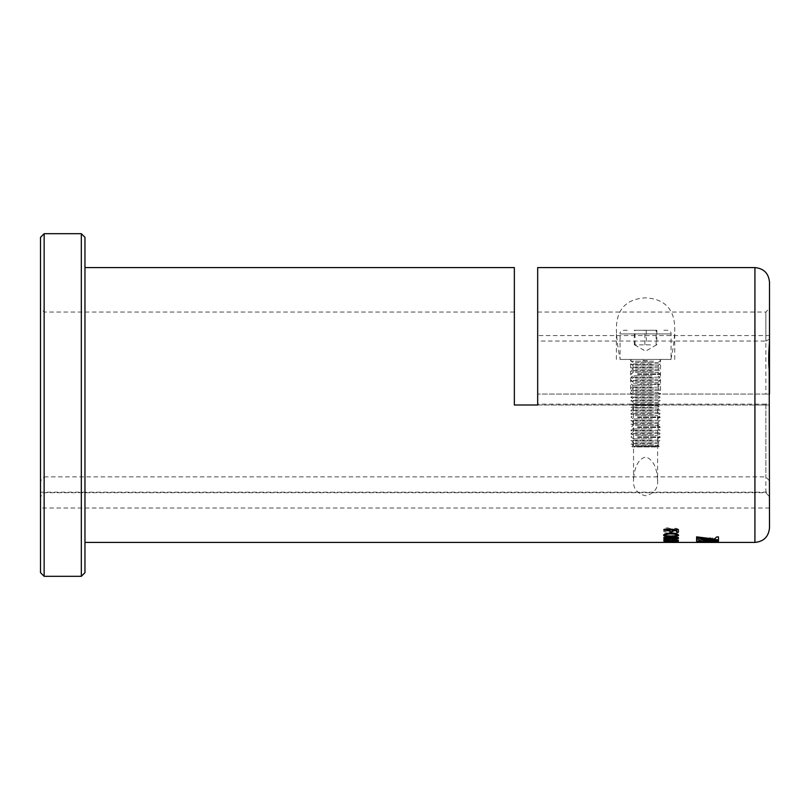 <?xml version="1.0" encoding="UTF-8"?>
<svg xmlns="http://www.w3.org/2000/svg" width="810" height="810" viewBox="0 0 810 810"><rect width="100%" height="100%" fill="white"/><g stroke="black" fill="none" stroke-linecap="round" stroke-linejoin="round"><path stroke-width="0.61" stroke-dasharray="4.05 3.04" d="M656.556 446.917L632.448 446.917L656.556 446.917M634.098 446.33L659.279 446.33L634.098 446.33M635.364 445.459L657.76 445.459L635.364 445.459M653.548 444.082L630.99 444.082L653.548 444.082M633.359 443.526L660.15 443.526L633.359 443.526M635.364 442.149L657.76 442.149L635.364 442.149M653.548 440.761L630.99 440.761L653.548 440.761M633.359 440.215L660.15 440.215L633.359 440.215M652.232 438.828L633.379 438.828L652.232 438.828M637.591 437.451L660.15 437.451L637.591 437.451M637.591 436.894L660.15 436.894L637.591 436.894M635.364 435.517L657.76 435.517L635.364 435.517M653.548 434.13L630.99 434.13L653.548 434.13M633.359 433.583L660.15 433.583L633.359 433.583M635.364 432.196L657.76 432.196L635.364 432.196M653.548 430.819L630.99 430.819L653.548 430.819M633.359 430.262L660.15 430.262L633.359 430.262M652.232 428.885L633.379 428.885L652.232 428.885M637.591 427.498L660.15 427.498L637.591 427.498M637.591 426.951L660.15 426.951L637.591 426.951M635.364 425.564L657.76 425.564L635.364 425.564M653.548 424.187L630.99 424.187L653.548 424.187M633.359 423.63L660.15 423.63L633.359 423.63M635.364 422.253L657.76 422.253L635.364 422.253M653.548 420.866L630.99 420.866L653.548 420.866M633.359 420.319L660.15 420.319L633.359 420.319M652.232 418.932L633.379 418.932L652.232 418.932M637.591 417.555L660.15 417.555L637.591 417.555M637.591 416.998L660.15 416.998L637.591 416.998M635.364 415.621L657.76 415.621L635.364 415.621M653.548 414.234L630.99 414.234L653.548 414.234M633.359 413.687L660.15 413.687L633.359 413.687M635.364 412.3L657.76 412.3L635.364 412.3M653.548 410.923L630.99 410.923L653.548 410.923M633.359 410.366L660.15 410.366L633.359 410.366M635.364 408.989L657.76 408.989L635.364 408.989M653.548 407.612L630.99 407.612L653.548 407.612M633.359 407.055L660.15 407.055L633.359 407.055M635.364 405.678L657.76 405.678L635.364 405.678M653.548 404.291L630.99 404.291L653.548 404.291M633.359 403.744L660.15 403.744L633.359 403.744M635.364 402.357L657.76 402.357L635.364 402.357M653.548 400.98L630.99 400.98L653.548 400.98M633.359 400.423L660.15 400.423L633.359 400.423M635.364 399.046L657.76 399.046L635.364 399.046M653.548 397.659L630.99 397.659L653.548 397.659M633.359 397.113L660.15 397.113L633.359 397.113M635.364 395.725L657.76 395.725L635.364 395.725M653.548 394.349L630.99 394.349L653.548 394.349M633.359 393.792L660.15 393.792L633.359 393.792M635.364 392.415L657.76 392.415L635.364 392.415M653.548 391.027L630.99 391.027L653.548 391.027M633.359 390.481L660.15 390.481L633.359 390.481M635.364 389.094L657.76 389.094L635.364 389.094M653.548 387.717L630.99 387.717L653.548 387.717M633.359 387.16L660.15 387.16L633.359 387.16M652.232 385.783L633.379 385.783L652.232 385.783M637.591 384.396L660.15 384.396L637.591 384.396M633.359 383.849L660.15 383.849L633.359 383.849M635.364 382.462L657.76 382.462L635.364 382.462M653.548 381.085L630.99 381.085L653.548 381.085M633.359 380.528L660.15 380.528L633.359 380.528M635.364 379.151L657.76 379.151L635.364 379.151M653.548 377.764L630.99 377.764L653.548 377.764M633.359 377.217L660.15 377.217L633.359 377.217M652.232 375.83L633.379 375.83L652.232 375.83M637.591 374.453L660.15 374.453L637.591 374.453M637.591 373.896L660.15 373.896L637.591 373.896M635.364 372.519L657.76 372.519L635.364 372.519M653.548 371.142L630.99 371.142L653.548 371.142M633.359 370.585L660.15 370.585L633.359 370.585M635.364 369.208L657.76 369.208L635.364 369.208M653.548 367.821L630.99 367.821L653.548 367.821M633.359 367.264L660.15 367.264L633.359 367.264M635.364 365.887L657.76 365.887L635.364 365.887M653.548 364.51L630.99 364.51L653.548 364.51M650.511 344.858L634.301 344.858L650.511 344.858M656.14 330.277L634.301 330.277L656.839 330.277L656.14 330.277L656.14 344.858M644.871 344.858L644.871 330.277M633.359 363.953L660.15 363.953L633.359 363.953M656.839 330.277L656.839 344.858M634.301 344.858L634.301 330.277M635.364 362.576L657.76 362.576L635.364 362.576M646.269 330.277L646.269 344.858M634.999 344.858L634.999 330.277M653.548 361.189L630.99 361.189L653.548 361.189M637.591 359.438L660.15 359.438L637.591 359.438M627.264 330.277L623.7 330.277C620.764 331.28 619.549 332.495 620.055 333.923L671.085 333.923L620.055 333.923L620.055 359.438L671.085 359.438L620.055 359.438M663.876 330.277L667.44 330.277C670.062 330.936 671.277 332.151 671.085 333.923L671.085 359.438M633.542 405L657.598 405L633.542 405L633.542 479.945C632.843 488.278 636.842 493.553 645.519 495.791C654.257 493.624 658.287 488.349 657.598 479.945L657.598 405M630.625 359.438L649.337 359.438C646.826 361.3 644.314 361.3 641.803 359.438L630.625 359.438L630.625 394.065L660.514 394.065L660.514 359.438M84.969 572.67L84.969 237.33M81.324 233.685L81.324 576.315M40.5 237.33L40.5 480.968L44.145 476.867L44.145 233.685M765.855 492.693L765.855 405L769.5 405L769.5 496.793L765.855 492.693L44.145 492.693L40.5 496.793L40.5 308.408L40.5 572.67M765.855 394.065L537.678 394.065L769.5 394.065L765.855 394.065L765.855 312.052L765.855 341.05L769.5 339.198L769.5 308.408L769.5 341.03M769.5 527.837L769.5 403.208L765.855 404.139L765.855 405L514.35 405L537.678 405L537.678 335.553L769.5 335.553M44.145 476.867L765.855 476.867L769.5 480.968L769.5 405L754.92 405L754.92 542.417M769.5 508.002L40.5 508.002L40.5 492.176L769.5 492.176L769.5 508.002L769.5 496.793M40.5 508.002L40.5 496.793M769.5 492.176L769.5 480.968M40.5 492.176L40.5 480.968M537.678 267.583L537.678 394.065L537.678 312.052L537.678 341.05L765.855 341.05M537.678 341.05L537.678 335.553M641.803 359.438L649.337 359.438M616.41 359.438L616.41 330.055C616.643 339.076 617.919 348.867 620.247 359.438M660.514 394.065L630.625 394.065M514.35 267.583L514.35 405L514.35 312.052L514.35 405L754.92 405M769.5 378.179L769.5 403.208M765.855 405L765.855 476.867M769.5 394.065L769.5 282.163M44.145 576.315L44.145 492.693M765.855 404.139L537.678 404.139M670.893 359.438C673.272 348.543 674.548 338.752 674.73 330.055C675.094 312.275 667.308 299.022 645.621 297.837C623.822 298.971 616.025 312.306 616.41 330.055M663.582 542.386L678.375 542.234L664.038 542.417M665.081 542.386L671.662 542.417M668.726 541.536L670.224 541.991L668.726 541.384M669.485 541.485L670.224 541.991M665.293 541.08L675.996 541.09L678.375 540.442L665.293 540.26L664.534 539.703L663.795 539.784L663.795 541.08L664.534 541.131L665.293 540.938L663.795 540.938L663.795 540.179L664.585 540.047L678.375 540.452M665.293 540.624L676.228 540.483L674.517 540.898L675.125 541.131L678.375 540.29L665.293 540.26M663.582 538.184C664.332 539.065 666.822 539.44 671.055 539.308C675.348 539.419 677.859 539.025 678.588 538.113C677.869 537.141 675.378 536.706 671.115 536.817C666.812 536.736 664.301 537.192 663.582 538.184L663.582 538.042C664.322 538.923 666.812 539.298 671.055 539.166C675.348 539.278 677.859 538.883 678.588 537.972C677.859 537 675.368 536.564 671.115 536.676C666.812 536.595 664.301 537.05 663.582 538.042M663.582 534.803C664.332 535.987 666.822 536.493 671.055 536.321C675.348 536.463 677.859 535.926 678.588 534.701C677.869 533.415 675.378 532.848 671.115 533C666.812 532.889 664.301 533.486 663.582 534.803L663.582 534.661C664.322 535.845 666.812 536.352 671.055 536.179C675.348 536.321 677.859 535.785 678.588 534.57C677.859 533.284 675.368 532.717 671.115 532.869C666.812 532.747 664.301 533.355 663.582 534.661M663.795 530.155L663.795 531.684L664.585 531.967L678.375 531.684L664.585 531.826L663.795 531.552L663.795 530.155C663.724 528.879 665.091 528.15 667.906 527.958L667.906 527.837C665.091 528.019 663.724 528.748 663.795 530.024M667.906 527.958L671.47 529.193L674.619 528.343C677.281 528.495 678.537 529.163 678.375 530.347L678.375 531.684M712.385 541.849L696.6 541.849L696.6 541.161L712.385 541.161L712.385 541.849L696.6 541.849M712.385 537.688L712.385 539.227L706.857 538.488L712.385 537.546L712.385 539.227M712.385 539.44L712.385 540.705L696.6 539.096L696.6 537.425L712.385 539.581L712.385 540.847L696.6 539.237L696.6 537.425L712.385 539.581M696.6 539.622L696.6 540.847L702.665 540.25L696.6 539.48L696.6 540.847M712.78 541.556L718.45 541.151L718.45 541.87L712.78 541.414L718.47 541.272M718.45 542.406L696.6 542.406M657.598 479.945C657.052 472.422 655.452 460.161 645.681 456.972C635.739 459.847 634.088 472.402 633.542 479.945M674.73 359.438L674.73 330.055M696.6 542.032L718.45 542.173M718.45 541.009L718.45 541.87M718.45 541.718L712.78 541.414M710.684 541.525L710.178 541.606M710.178 541.465L709.621 541.556M709.621 541.404L709.013 541.495M709.013 541.353L708.365 541.455M708.365 541.313L707.677 541.414M707.677 541.272L706.948 541.384M706.948 541.232L706.198 541.353M706.198 541.212L705.409 541.343M705.409 541.202L704.609 541.333M704.609 541.191L703.799 541.343M703.799 541.202L703.019 541.353M703.019 541.212L702.26 541.384M702.26 541.232L701.541 541.414M701.541 541.272L700.852 541.455M700.852 541.313L700.194 541.495M700.194 541.353L699.587 541.556M699.587 541.404L699.03 541.606M699.03 541.465L698.524 541.667M696.6 539.48L702.665 540.25M702.665 540.108L696.6 540.705M712.385 539.085L706.857 538.488M706.857 538.346L712.385 537.546M696.6 541.708L696.6 541.161M696.6 541.009L712.385 541.161M712.385 541.009L712.385 541.708M718.47 540.007L718.47 536.777L716.759 536.777L714.217 539.045M714.217 538.903L696.6 536.848M696.6 537.445L696.6 536.716M718.47 541.131L718.47 540.209L696.6 538.073M696.6 537.931L696.6 541.242M710.4 542.052L709.864 542.214M709.864 542.072L709.276 542.224M709.276 542.082L708.628 542.244M708.628 542.092L707.93 542.254M707.93 542.103L707.171 542.265M707.171 542.113L706.371 542.265M706.371 542.123L705.51 542.275M705.51 542.123L704.609 542.275M704.609 542.133L703.698 542.275M703.698 542.123L702.847 542.265M702.847 542.123L702.047 542.265M702.047 542.113L701.288 542.254M701.288 542.103L700.589 542.244M700.589 542.092L699.941 542.224M699.941 542.082L699.354 542.214M699.354 542.072L698.817 542.194M701.541 542.254L702.26 542.406M702.26 542.254L703.019 542.406M703.019 542.265L703.799 542.406M703.799 542.265L704.609 542.406M704.609 542.265L705.409 542.406M705.409 542.265L706.188 542.406M706.188 542.265L706.938 542.406M706.938 542.254L707.656 542.254M678.375 530.347L678.375 531.552M678.375 530.216C678.537 529.031 677.281 528.363 674.619 528.211L671.47 529.062L667.906 527.837M671.946 530.995L671.946 530.155L674.477 529.143L676.876 530.236L676.876 530.995L671.946 531.127L676.876 530.995M665.293 530.995L665.293 529.912L667.764 528.768L670.437 530.104L670.437 530.995L665.293 531.127L670.437 530.995M670.437 530.104L670.437 531.127M665.293 529.912L665.293 531.127M667.764 528.768L670.437 530.236M665.293 530.044L667.764 528.9M676.876 530.236L676.876 531.127M671.946 530.155L671.946 531.127M674.477 529.143L676.876 530.368M671.946 530.287L674.477 529.274M670.984 533.628C674.082 533.476 676.117 533.8 677.089 534.6C676.178 535.37 674.203 535.683 671.186 535.531C668.078 535.693 666.043 535.39 665.081 534.62C665.972 533.82 667.946 533.486 670.984 533.628L670.984 533.77C674.082 533.608 676.117 533.932 677.089 534.742C676.178 535.511 674.203 535.825 671.186 535.673C668.078 535.835 666.043 535.531 665.081 534.762C665.972 533.952 667.946 533.618 670.984 533.77M670.984 537.263L677.089 538.002L671.186 538.69L665.081 538.022L670.984 537.263L677.089 538.144L671.186 538.832L665.081 538.164L670.984 537.405M663.795 539.784L663.795 541.08M674.517 540.898L675.125 540.989L674.517 540.898M665.293 539.642L663.795 539.642M670.224 541.384L669.485 541.343M678.375 542.234L665.668 542.275M677.636 542.417L678.375 542.092M663.795 542.356L664.666 541.677L678.476 542.082M676.735 542.194L667.885 542.032M678.375 540.867L678.375 540.179M671.946 540.422L674.477 541.08L676.876 540.422M665.293 540.422L667.764 541.191L670.437 540.422M663.795 539.44L670.437 537.779M664.159 537.779L664.149 537.222L678.375 537.546M678.375 538.326L678.375 537.415M671.946 537.779L674.416 538.853L676.725 538.498L676.876 537.779M663.582 535.299L663.582 535.157C664.038 533.76 666.468 533.051 670.893 533.041C675.489 533.071 678.051 533.8 678.588 535.248L678.577 535.309M676.228 536.503L675.378 536.402L676.876 535.238M665.293 535.248L666.579 536.422L665.698 536.503M676.664 532.241L676.664 530.054M671.946 532.129L671.946 530.054M670.224 532.129L670.224 530.054M664.159 530.054L664.149 529.163L678.375 529.598M678.375 532.241L678.375 529.467M754.92 267.583L754.92 394.065M658.692 446.917L659.279 446.33L657.76 445.459L660.15 443.526L657.76 442.149L660.15 440.215L657.76 438.828L660.15 436.894L657.76 435.517L660.15 433.583L657.76 432.196L660.15 430.262L657.76 428.885L660.15 426.951L657.76 425.564L660.15 423.63L657.76 422.253L660.15 420.319L657.76 418.932L660.15 416.998L657.76 415.621L660.15 413.687L657.76 412.3L660.15 410.366L657.76 408.989L660.15 407.055L657.76 405.678L660.15 403.744L657.76 402.357L660.15 400.423L657.76 399.046L660.15 397.113L657.76 395.725L660.15 393.792L657.76 392.415L660.15 390.481L657.76 389.094L660.15 387.16L657.76 385.783L660.15 383.849L657.76 382.462L660.15 380.528L657.76 379.151L660.15 377.217L657.76 375.83L660.15 373.896L657.76 372.519L660.15 370.585L657.76 369.208L660.15 367.264L657.76 365.887L660.15 363.953L657.76 362.576L660.15 361.189L660.15 359.438M632.448 446.917L631.861 446.33L633.379 445.459L630.99 443.526L633.379 442.149L630.99 440.215L633.379 438.828L630.99 436.894L633.379 435.517L630.99 433.583L633.379 432.196L630.99 430.262L633.379 428.885L630.99 426.951L633.379 425.564L630.99 423.63L633.379 422.253L630.99 420.319L633.379 418.932L630.99 416.998L633.379 415.621L630.99 413.687L633.379 412.3L630.99 410.366L633.379 408.989L630.99 407.055L633.379 405.678L630.99 403.744L633.379 402.357L630.99 400.423L633.379 399.046L630.99 397.113L633.379 395.725L630.99 393.792L633.379 392.415L630.99 390.481L633.379 389.094L630.99 387.16L633.379 385.783L630.99 383.849L633.379 382.462L630.99 380.528L633.379 379.151L630.99 377.217L633.379 375.83L630.99 373.896L633.379 372.519L630.99 370.585L633.379 369.208L630.99 367.264L633.379 365.887L630.99 363.953L633.379 362.576L630.99 361.189L630.99 359.438M656.505 344.858L645.57 351.175L634.635 344.858M537.678 312.052L765.855 312.052L769.5 308.408M514.35 312.052L44.145 312.052L40.5 308.408M678.284 542.275L670.994 542.275"/><path stroke-width="1.21" d="M84.969 237.33L84.969 572.67L81.324 576.315L81.324 233.685L84.969 237.33M44.145 576.315L40.5 572.67L40.5 237.33L44.145 233.685L44.145 576.315L81.324 576.315M769.5 339.198L769.5 394.065M754.92 267.583C763.779 268.444 768.639 273.304 769.5 282.163L769.5 341.03C769.135 347.551 768.133 358.233 769.206 370.18L769.5 527.837C768.639 536.696 763.779 541.556 754.92 542.417L754.92 267.583L537.678 267.583L537.678 405L514.35 405L514.35 267.583L84.969 267.583M671.946 530.185L671.946 532.129L671.095 532.271L670.224 532.129L670.224 530.185L664.159 530.185L664.149 529.294L678.375 529.598L678.375 532.241L677.504 532.383L676.664 532.241L676.664 530.185L671.946 530.185L676.664 530.185M663.582 535.299C664.038 533.901 666.468 533.193 670.893 533.172C675.489 533.203 678.051 533.942 678.588 535.38L676.228 536.645L675.378 536.544L676.876 535.38C676.309 534.377 674.345 533.901 670.994 533.932C667.642 533.901 665.749 534.387 665.293 535.39L666.579 536.564L665.698 536.645L663.582 535.299M663.795 539.44L670.437 538.235L664.159 537.921L664.149 537.364L678.375 537.546L678.284 538.701L674.598 539.45L670.994 538.863L663.795 539.44M663.795 540.938L664.585 540.199L678.375 540.321L678.375 540.867L674.619 541.495L663.795 540.938M665.506 542.022L668.493 542.072M663.582 542.386L665.942 542.417M671.662 542.417L677.636 542.417M712.456 542.103L696.721 542.103L711.848 542.275L704.609 541.333L696.721 542.103L712.456 541.951M718.47 540.351L696.6 538.073L696.6 541.242L698.696 541.242L700.954 539.905L718.47 541.272L718.47 540.351M716.759 536.919L714.217 539.045L696.6 536.848L696.6 537.587L718.47 540.007L718.47 536.919L716.759 536.919M696.863 542.092L706.371 541.88M706.371 541.728L707.171 541.89M707.171 541.738L707.93 541.9M707.93 541.758L708.628 541.92M708.628 541.779L709.276 541.941M709.276 541.799L709.864 541.971M709.864 541.819L710.4 541.991M696.6 537.445L718.47 539.865M696.6 541.1L698.696 541.242M698.696 541.1L700.954 539.905M700.954 539.764L718.47 541.131M698.534 542.204L699.04 542.366M699.04 542.224L699.597 542.376M699.597 542.234L700.204 542.386M700.204 542.244L700.852 542.396M700.852 542.254L701.541 542.396M701.541 542.254L702.26 542.406M707.656 542.396L706.938 542.406M707.656 542.254L708.345 542.396M708.345 542.254L708.993 542.386M708.993 542.244L709.601 542.376M709.601 542.234L710.157 542.366M710.157 542.224L710.664 542.346M676.876 542.133L675.591 541.728M678.476 542.082L676.735 542.194M665.506 542.214L663.795 542.214M678.375 540.726L667.906 541.444L663.795 540.786M676.876 540.422L671.946 540.564L676.876 540.422M670.437 540.422L665.293 540.564L670.437 540.422M665.293 540.564L667.764 541.333L670.437 540.564M671.946 540.564L674.477 541.222L676.876 540.564M670.437 537.921L663.795 537.506M678.375 538.184L674.598 539.308L670.994 538.721L663.795 539.298M676.876 537.779L671.946 537.921L676.876 537.779M671.946 537.921L674.416 538.994L676.725 538.64L676.876 537.921M678.588 535.248L675.378 536.402M676.876 535.38L676.876 535.238C676.309 534.246 674.345 533.76 670.994 533.79C667.642 533.76 665.749 534.246 665.293 535.248L665.293 535.39M666.579 536.422L663.582 535.157M671.946 531.998L670.224 531.998M670.224 530.185L663.795 529.608M678.375 532.109L676.664 532.109M44.145 233.685L81.324 233.685M754.92 542.417L678.284 542.417M670.994 542.417L665.668 542.417M664.038 542.417L84.969 542.417"/></g></svg>
